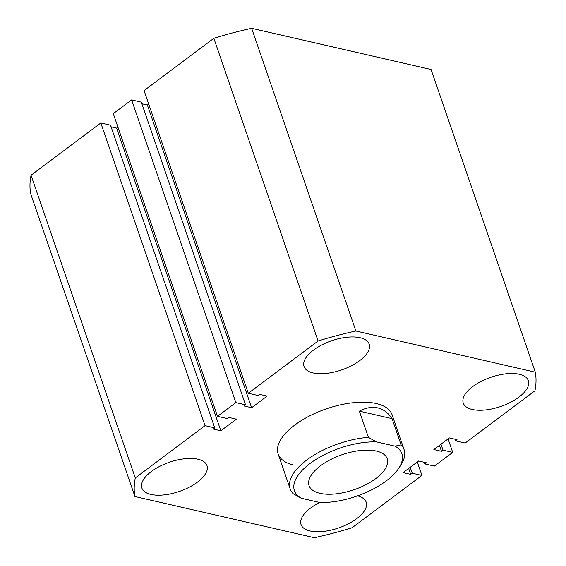 <?xml version="1.0" encoding="UTF-8"?>
<svg xmlns="http://www.w3.org/2000/svg" width="566" height="566" viewBox="0 0 566 566"><rect width="100%" height="100%" fill="white"/><g stroke="black" fill="none" stroke-linecap="round" stroke-linejoin="round"><path stroke-width="0.85" d="M150.917 494.436A34.427 15.416 161 0 0 189.178 487.262A34.427 15.416 161 0 0 206.979 465.62A34.427 15.416 161 0 0 197.93 459.217A34.427 15.416 161 0 0 159.669 466.391A34.427 15.416 161 0 0 141.875 488.034A34.427 15.416 161 0 0 150.917 494.436M313.111 372.944A34.427 15.416 161 0 0 351.373 365.778A34.427 15.416 161 0 0 369.166 344.128A34.427 15.416 161 0 0 360.125 337.725A34.427 15.416 161 0 0 321.863 344.899A34.427 15.416 161 0 0 304.062 366.542A34.427 15.416 161 0 0 313.111 372.944M319.755 502.481A34.427 15.416 161 0 0 301.062 524.576A34.427 15.416 161 0 0 310.104 530.979A34.427 15.416 161 0 0 348.366 523.805A34.427 15.416 161 0 0 366.167 502.162A34.427 15.416 161 0 0 357.521 495.858M472.299 409.487A34.427 15.416 161 0 0 510.56 402.313A34.427 15.416 161 0 0 528.354 380.67A34.427 15.416 161 0 0 519.312 374.267A34.427 15.416 161 0 0 481.05 381.442A34.427 15.416 161 0 0 463.257 403.084A34.427 15.416 161 0 0 472.299 409.487M368.395 437.355L376.454 441.883L395.054 446.157A56.805 25.435 161 0 1 398.782 468.224A56.805 25.435 161 0 1 319.832 502.495L301.232 498.229L293.174 493.701A60.251 26.977 -19 0 1 290.174 488.897A60.251 26.977 -19 0 1 311.208 456.889A60.251 26.977 -19 0 1 368.395 437.355L359.375 411.157C365.926 407.711 372.053 406.629 377.755 407.902C383.437 409.239 388.212 412.826 392.082 418.663L401.103 444.862A60.251 26.977 -19 0 1 404.11 449.666L392.082 414.737A60.251 26.977 161 0 0 376.248 403.537A60.251 26.977 161 0 0 309.291 416.088A60.251 26.977 161 0 0 278.147 453.967A60.251 26.977 161 0 0 293.98 465.167M251.651 28.3L431.073 69.484L535.302 372.187L355.887 331.004L251.651 28.3A210.007 94.034 161 0 0 213.856 38.29L318.085 340.994A210.007 94.034 161 0 1 355.887 331.004M318.085 340.994L248.304 393.264L144.075 90.56L213.856 38.29M248.304 393.264L257.997 395.485L259.525 394.346L267.138 396.094L251.622 407.711L147.393 105.007L141.868 103.741M148.709 104.017L147.393 105.007M251.622 407.711L244.01 405.963L245.538 404.817L141.309 102.113L131.616 99.892L235.852 402.596L245.538 404.817M205.055 425.66L100.826 122.956L31.052 175.227L135.281 477.93L205.055 425.66L214.747 427.882L213.219 429.028L220.832 430.776L236.347 419.158L228.735 417.411L227.207 418.55L217.514 416.328L113.285 113.624L131.616 99.892M217.514 416.328L235.852 402.596M220.832 430.776L116.603 128.072L117.919 127.088M111.078 126.805L116.603 128.072M214.747 427.882L110.519 125.178L100.826 122.956M31.052 175.227A210.007 94.034 161 0 0 30.698 193.813L134.927 496.516L314.349 537.7A210.007 94.034 161 0 0 352.144 527.71L421.925 475.44L417.291 461.983M135.281 477.93A210.007 94.034 161 0 0 134.927 496.516M421.925 475.44L412.232 473.218L410.194 467.297M412.232 473.218L410.704 474.365L408.666 468.436M410.704 474.365L403.091 472.617L418.607 460.993L426.219 462.74L424.691 463.887L424.132 462.259M424.691 463.887L434.384 466.108L452.715 452.375L448.081 438.912M535.302 372.187A210.007 94.034 161 0 1 534.948 390.773L465.174 443.044L455.481 440.822L457.01 439.676L449.397 437.928L433.881 449.546L441.494 451.293L443.022 450.154L440.985 444.225M443.022 450.154L452.715 452.375M441.494 451.293L439.457 445.371M455.481 440.822L454.923 439.195M319.939 493.319A41.311 18.501 161 0 0 365.848 484.715A41.311 18.501 161 0 0 387.208 458.743A41.311 18.501 161 0 0 376.348 451.06A41.311 18.501 161 0 0 330.438 459.663A41.311 18.501 161 0 0 309.078 485.642A41.311 18.501 161 0 0 319.939 493.319M404.11 449.666A60.251 26.977 -19 0 1 400.848 465.075L398.782 468.224M376.454 441.883A56.805 25.435 161 0 0 310.076 463.455A56.805 25.435 161 0 0 301.232 498.229M359.375 411.157L392.082 418.663M395.054 446.157L401.103 444.862M278.147 453.967L290.174 488.897"/></g></svg>

